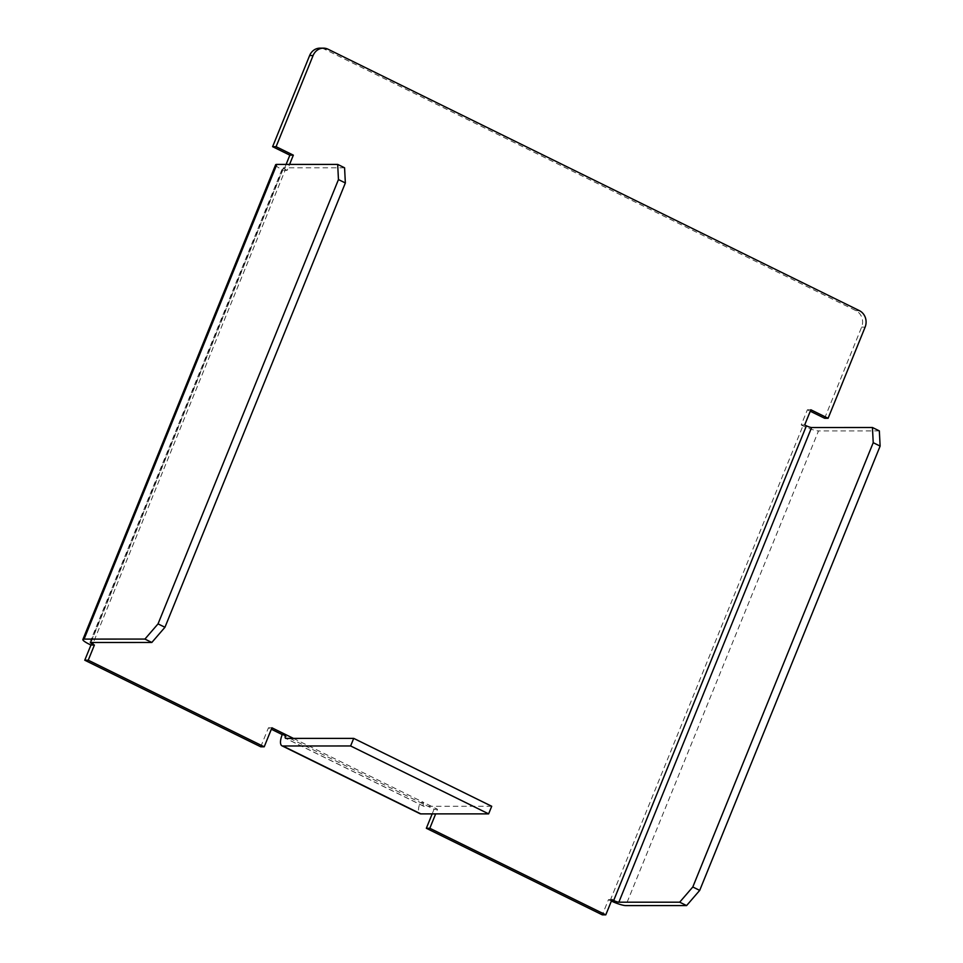 <?xml version="1.0" encoding="UTF-8"?>
<svg xmlns="http://www.w3.org/2000/svg" width="963" height="963" viewBox="0 0 963 963"><rect width="100%" height="100%" fill="white"/><g stroke="black" fill="none" stroke-linecap="round" stroke-linejoin="round"><path stroke-width="0.72" stroke-dasharray="4.82 3.61" d="M260.732 746.794L268.448 727.811L271.349 729.232M286.107 164.408L283.7 170.355L281.978 169.5L89.222 644.187M824.629 418.267L861.632 327.131A12.483 11.339 90 0 0 855.914 310.652L324.603 49.233A12.483 11.339 90 0 0 319.969 48.15M804.683 424.972L801.216 424.972L807.379 409.781L810.28 411.213M801.216 424.972L802.937 425.827A12.483 2.131 -157.9 0 0 818.502 430.918L625.757 905.593M611.385 901.067A12.483 2.131 22.1 0 1 610.193 900.501L608.472 899.659L602.308 914.85M282.243 734.6L434.048 809.281L432.182 813.879M293.438 738.392L423.732 802.492L420.253 802.492A12.483 4.755 -63.8 0 0 419.952 813.687M271.927 727.799L268.448 727.811M275.623 164.805A12.483 2.131 -157.9 0 0 281.978 169.5M283.7 170.355L287.179 170.355L289.586 164.408M807.379 409.781L810.858 409.781M611.95 899.659L608.472 899.659M434.048 809.281L437.527 809.281L435.661 813.879M491.708 806.272L423.925 806.296A4.165 1.589 -63.8 0 1 423.624 806.224A4.165 1.589 -63.8 0 1 423.732 802.492L437.527 809.281M287.179 170.355L285.445 169.5L93.387 642.49M344.573 167.791L283.736 167.803A4.165 0.71 -157.9 0 0 283.339 167.935A4.165 0.71 -157.9 0 0 285.445 169.5M879.339 430.894L818.502 430.918M610.193 900.501L802.937 425.827M328.082 49.233L324.603 49.233M859.393 310.652L855.914 310.652M865.111 327.131L861.632 327.131M423.925 806.296L285.915 738.392M90.991 642.49L283.736 167.803M423.624 806.224L285.626 738.332M283.339 167.935L90.582 642.622"/><path stroke-width="1.44" d="M271.349 729.232L282.243 734.6L285.722 734.6L271.927 727.799L264.211 746.794L260.732 746.794L84.768 660.221L88.247 660.209L264.211 746.794M82.878 639.492A12.483 2.131 22.1 0 1 84.094 639.095L276.838 164.408A12.483 2.131 -157.9 0 0 275.623 164.805L82.878 639.492A12.483 2.131 22.1 0 0 89.222 644.187L90.943 645.029L84.768 660.221M309.629 55.541L313.095 55.541A12.483 11.339 -90 0 1 323.448 48.15L319.969 48.15A12.483 11.339 90 0 0 309.629 55.541L272.613 146.677L289.863 155.163L286.107 164.408M810.28 411.213L824.629 418.267L828.108 418.267L865.111 327.131A12.483 11.339 -90 0 0 859.393 310.652L328.082 49.233A12.483 11.339 -90 0 0 323.448 48.15M432.182 813.879L426.344 828.276L602.308 914.85L605.787 914.85L611.95 899.659L613.672 900.501A4.165 0.71 -157.9 0 0 618.86 902.199L679.685 902.187L686.595 905.581L625.757 905.593A12.483 2.131 22.1 0 1 611.385 901.067M281.954 745.795L419.952 813.687A12.483 4.755 -63.8 0 0 420.843 813.891L282.833 745.988A12.483 4.755 116.2 0 1 281.954 745.795A12.483 4.755 116.2 0 1 282.243 734.6M88.247 660.209L94.41 645.029L90.943 645.029M289.586 164.408L293.342 155.163L289.863 155.163M293.342 155.163L276.092 146.677L272.613 146.677M313.095 55.541L276.092 146.677M686.595 905.581L699.704 890.39L880.122 446.086L879.339 430.894L872.442 427.5L811.604 427.524A4.165 0.71 22.1 0 1 806.416 425.827L804.683 424.972L810.858 409.781L828.108 418.267M605.787 914.85L429.823 828.276L426.344 828.276M435.661 813.879L429.823 828.276M282.833 745.988L350.628 745.964L353.71 738.368L285.915 738.392A4.165 1.589 116.2 0 1 285.626 738.332A4.165 1.589 116.2 0 1 285.722 734.6L293.438 738.392M350.628 745.964L488.626 813.867L420.843 813.891M488.626 813.867L491.708 806.272L353.71 738.368M93.387 642.49L92.701 644.187L94.41 645.029M276.838 164.408L337.676 164.396L344.573 167.791L345.356 182.97L164.95 627.274L158.04 623.88L338.458 179.575L337.676 164.396M84.094 639.095L144.919 639.071L158.04 623.88M92.701 644.187A4.165 0.71 22.1 0 1 90.582 642.622A4.165 0.71 22.1 0 1 90.991 642.49L151.829 642.465L144.919 639.071M151.829 642.465L164.95 627.274M338.458 179.575L345.356 182.97M679.685 902.187L692.806 886.983L873.224 442.691L872.442 427.5M880.122 446.086L873.224 442.691M692.806 886.983L699.704 890.39M613.672 900.501L806.416 425.827M811.604 427.524L618.86 902.199"/></g></svg>
